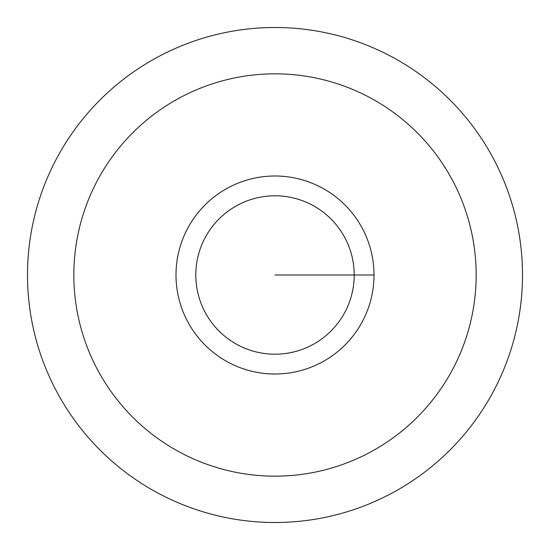 <?xml version="1.0" encoding="UTF-8"?>
<svg xmlns="http://www.w3.org/2000/svg" width="550" height="550" viewBox="0 0 550 550"><rect width="100%" height="100%" fill="white"/><g stroke="black" fill="none" stroke-linecap="round" stroke-linejoin="round"><path stroke-width="0.82" d="M73.838 275A201.163 201.163 0 0 0 275 476.163A201.163 201.163 0 0 0 476.163 275A201.163 201.163 0 0 0 275 73.838A201.163 201.163 0 0 0 73.838 275M27.5 275A247.5 247.5 0 0 1 275 27.5A247.5 247.5 0 0 1 522.5 275A247.5 247.5 0 0 1 275 522.5A247.5 247.5 0 0 1 27.5 275M374 275A99 99 0 0 0 275 176A99 99 0 0 0 176 275A99 99 0 0 0 275 374A99 99 0 0 0 374 275L275 275M354.2 275A79.2 79.2 0 0 0 275 195.8A79.2 79.2 0 0 0 195.8 275A79.2 79.2 0 0 0 275 354.2A79.2 79.2 0 0 0 354.2 275"/></g></svg>
